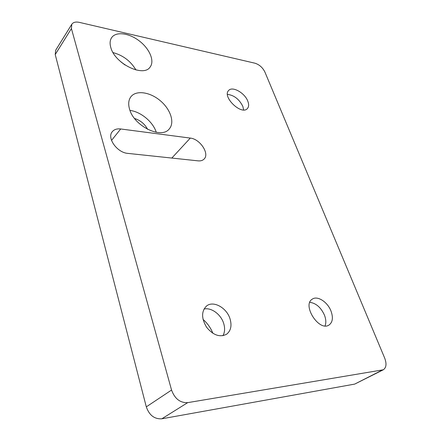 <?xml version="1.0" encoding="UTF-8"?>
<svg xmlns="http://www.w3.org/2000/svg" width="441" height="441" viewBox="0 0 441 441"><rect width="100%" height="100%" fill="white"/><g stroke="black" fill="none" stroke-linecap="round" stroke-linejoin="round"><path stroke-width="0.66" d="M227.457 94.368C234.11 95.217 239.237 99.231 242.842 106.413L243.63 109.936M247.82 101.226C249.033 104.429 248.884 106.876 247.379 108.569C241.552 115.636 221.922 96.783 228.62 90.504C232.335 85.846 244.865 92.946 247.82 101.226M203.974 309.064C211.173 307.184 220.919 314.317 223.659 323.363C225.119 328.11 224.877 332.233 222.931 335.728M212.915 333.341C210.699 327.878 207.402 323.225 203.02 319.389M230.02 318.799C232.01 325.634 230.886 330.767 226.641 334.201C219.96 337.602 213.295 335.309 206.642 327.321C201.316 318.402 201.283 311.296 206.553 305.999C213.345 300.315 226.718 307.741 230.02 318.799M309.83 302.328C316.076 303.182 320.96 307.471 324.482 315.194C326.037 319.312 326.224 322.884 325.05 325.905M331.015 311.098C333.335 317.625 332.685 322.261 329.058 325.006C319.086 332.007 301.765 304.974 312.316 299.125C317.437 295.398 327.619 301.986 331.015 311.098M71.8 24.266L55.676 50.235L55.224 54.53L146.302 406.856C149.251 415.24 154.422 419.226 161.814 418.801L354.702 384.1L383.29 369.79L187.684 402.644C180.143 402.958 174.763 398.763 171.555 390.059L71.42 28.582L71.8 24.266C73.217 22.243 75.742 21.615 79.363 22.375L254.992 63.212C259.352 64.618 262.654 67.55 264.887 72.015L384.679 358.075C386.801 363.792 386.338 367.7 383.29 369.79M120.696 128.97L190.292 138.088C200.038 138.926 209.899 153.87 204.045 159.102C202.623 160.513 200.638 161.097 198.097 160.855L127.851 153.391C117.157 152.735 106.579 137.868 112.312 131.672C114.197 129.439 116.992 128.54 120.696 128.97L111.523 140.414M129.544 109.125C128.083 104.037 128.54 99.909 130.911 96.739C136.175 89.903 150.105 92.031 160.287 100.713C170.551 109.291 174.95 122.51 169.3 128.871C161.626 139.488 133.97 126.198 129.544 109.125M110.823 47.584C109.649 43.543 109.925 40.23 111.65 37.634C116.005 31.217 129.185 33.036 139.384 40.991C149.653 48.841 154.813 61.029 150.127 67.021C143.628 77.572 114.996 63.862 110.823 47.584M156.263 132.311C153.143 122.003 140.811 111.672 129.985 110.426M147.619 129.351C144.753 123.949 140.398 120.327 134.544 118.475M135.96 69.97C130.668 61.106 123.028 55.312 113.05 52.6M125.024 65.003L120.961 61.922M382.044 370.192L354.702 384.1M161.814 418.801L187.684 402.644M171.555 390.059L146.302 406.856M55.224 54.53L71.42 28.582M190.292 138.088L171.819 158.065"/></g></svg>
